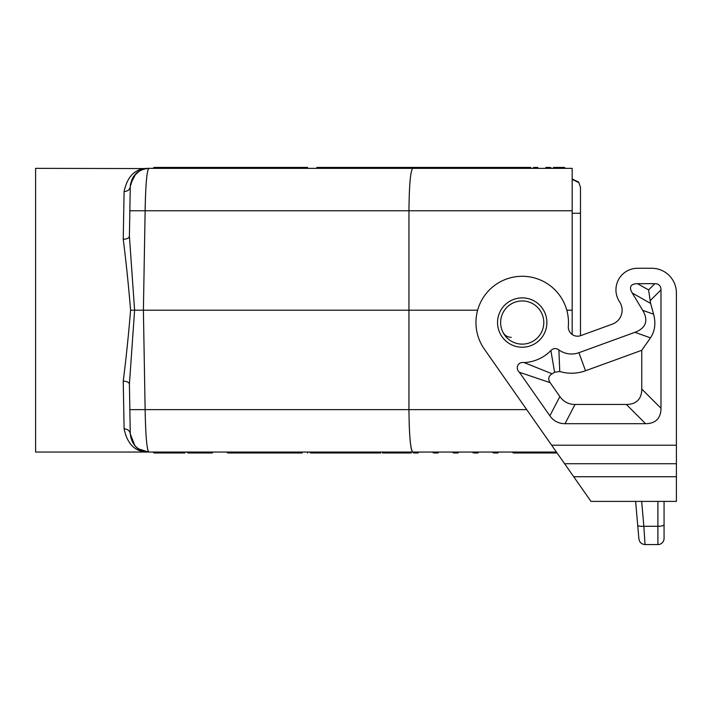 <?xml version="1.0" encoding="UTF-8"?>
<svg xmlns="http://www.w3.org/2000/svg" width="712" height="712" viewBox="0 0 712 712"><rect width="100%" height="100%" fill="white"/><g stroke="black" fill="none" stroke-linecap="round" stroke-linejoin="round"><path stroke-width="1.07" d="M129.406 384.133C128.988 382.291 126.932 381.294 123.238 381.151C126.932 381.294 128.988 382.291 129.406 384.133L129.851 409.64L129.406 384.133L134.604 310.209L477.636 310.209M530.315 167.427L526.034 167.427L530.315 167.427L531.917 168.352L572.172 168.352L412.729 168.352C410.468 170.862 409.213 184.995 408.955 210.77L408.955 409.64C409.213 435.415 410.468 449.557 412.729 452.058L556.437 452.058M566.797 310.209L572.172 310.209L572.172 334.48M511.198 337.346C507.487 337.194 504.737 335.494 502.939 332.255M531.917 168.352L492.037 168.352L511.973 168.352L492.037 168.352L504.497 168.352L505.031 167.427L452.69 167.427M522.216 300.953A21.582 21.582 0 0 1 543.799 322.545A21.582 21.582 0 0 1 503.081 332.531A21.582 21.582 0 0 1 522.216 300.953A21.582 21.582 0 0 0 504.497 310.209M490.434 167.427L466.218 167.427L490.434 167.427L492.037 168.352L148.772 168.352C146.832 170.711 145.613 184.853 145.132 210.77L572.172 210.77L572.172 310.209M376.666 168.352L376.132 167.427L356.899 167.427L357.433 168.352L326.105 168.352L324.494 167.427L320.222 167.427L319.688 168.352L299.752 168.352L300.286 167.427L304.558 167.427L212.336 167.427M188.119 167.427L244.732 167.427L220.524 167.427L219.99 168.352L200.045 168.352L200.579 167.427L160.698 167.427L224.796 167.427L153.97 167.427L153.044 168.352L153.97 167.427M184.915 167.427L186.517 168.352L180.109 168.352L180.643 167.427M398.204 167.427L450.554 167.427L446.273 167.427L445.739 168.352L395.89 168.352L395.356 167.427L384.676 167.427L383.074 168.352M160.164 168.352L160.698 167.427L164.97 167.427L166.581 168.352L153.044 168.352M511.973 168.352L510.371 167.427L486.154 167.427L485.62 168.352L472.092 168.352L470.49 167.427L413.877 167.427M470.49 167.427L466.218 167.427L465.684 168.352L452.156 168.352L450.554 167.427M653.607 314.206L642.678 310.334A87.701 30.224 19.5 0 1 634.899 332.326L650.474 337.835C654.942 331.169 655.983 323.293 653.607 314.206L650.608 303.41L648.579 289.926L637.543 283.688A45.141 12.335 29.5 0 0 632.265 293.033L650.608 303.41M634.899 332.326L578.936 352.698L585.513 370.765L641.752 350.295L641.752 389.037A81.586 30.838 45 0 1 626.337 404.46L575.029 404.46L565.025 423.685L645.562 423.685A81.586 30.838 45 0 0 660.985 408.27L660.985 289.855A32.636 12.335 135 0 0 654.817 283.688L637.543 283.688M650.474 337.835L641.752 350.295M642.678 310.334L632.265 293.033M552.085 373.791L524.148 362.586A40.086 40.086 0 0 0 550.865 350.58L554.612 372.225A59.319 59.319 0 0 1 552.085 373.791C548.436 376.087 547.786 379.042 550.136 382.656L559.872 396.566A81.186 37.006 117.5 0 0 575.029 404.46M550.136 382.656L519.395 372.278L549.869 415.799A81.186 37.006 117.5 0 0 565.025 423.685M585.513 370.765A40.815 40.815 0 0 1 559.766 371.486L554.612 372.225M550.865 350.58C553.357 348.141 556.028 347.919 558.893 349.895A21.582 21.582 0 0 0 578.936 352.698M558.893 349.895L559.766 371.486M519.395 372.278C514.927 368.122 518.033 361.456 524.148 362.586M573.712 476.728L484.32 349.076A46.253 46.253 0 0 1 510.068 277.911A46.253 46.253 0 0 1 568.327 326.221A9.247 9.247 0 0 0 580.707 335.646L612.391 324.12A14.801 14.801 0 0 0 620.01 302.573L619.048 300.989A21.582 21.582 0 0 1 637.543 268.264L651.729 268.264A24.671 24.671 0 0 1 676.4 292.935L676.4 476.728L573.712 476.728L590.978 501.399L676.4 501.399L676.4 476.728M676.4 501.399L657.897 501.399L657.897 544.573L645.045 544.573C641.565 544.253 639.518 542.375 638.904 538.939L637.703 525.225C638.157 526.132 640.204 526.488 643.844 526.284L645.045 544.573L657.897 544.573A6.168 6.168 0 0 0 664.065 538.406A6.168 6.168 0 0 1 657.897 544.573M147.695 170.738L148.772 168.352C135.636 168.085 127.412 175.828 124.102 191.581L123.238 239.259C126.06 261.482 128.516 285.129 130.599 310.209L134.604 310.209L129.406 236.286L129.851 210.77L145.132 210.77L143.397 310.209L145.132 409.64C145.613 435.557 146.832 449.699 148.772 452.058L412.729 452.058M146.005 168.566L35.6 168.352L35.6 452.058L148.772 452.058L147.749 449.931M412.462 451.951C410.851 449.779 409.747 440.069 409.16 422.83M478.5 452.058L477.966 452.983L473.694 452.983L472.092 452.058L458.564 452.058L458.03 452.983L453.758 452.983L452.156 452.058L438.619 452.058L438.085 452.983L433.813 452.983L432.211 452.058L398.738 452.058L398.204 452.983L393.932 452.983L392.33 452.058M376.132 167.427L384.676 167.427M393.932 167.427L446.273 167.427M306.16 168.352L304.558 167.427M572.172 168.352L572.172 210.77M525.501 168.352L526.034 167.427L473.694 167.427M349.04 167.427L356.899 167.427L349.04 167.427L348.115 168.352L349.04 167.427L324.948 167.471M228 167.427L232.272 167.427M148.141 168.361L148.772 168.352C137.754 169.483 131.595 175.544 130.269 186.535L129.851 210.77M314.989 452.058L315.327 452.983L310.699 452.983L309.435 452.058L316.84 452.058L318.442 452.983L336.963 452.983M172.989 452.058L172.455 452.983L168.183 452.983L166.581 452.058L148.772 452.058C138.92 452.262 132.752 446.21 130.269 433.875L134.906 445.81M252.217 452.983L247.945 452.983L246.343 452.058L266.279 452.058L267.881 452.983L252.217 452.983L252.751 452.058M212.87 452.058L212.336 452.983L188.119 452.983L208.064 452.983L206.462 452.058L246.343 452.058M316.84 452.983L352.983 452.983L354.585 452.058L379.514 452.058A1.068 0.926 180 0 0 380.582 452.983L338.529 452.983L372.216 452.983L373.818 452.058M272.153 452.983L272.687 452.058L301.176 452.058A1.068 0.926 180 0 0 302.244 452.983L267.881 452.983M226.398 168.352L224.796 167.427M557.727 167.427L564.465 167.427L565.381 168.352L564.465 167.427L553.455 167.427M284.613 167.427L286.224 168.352M545.445 168.352L545.979 167.427L550.251 167.427L551.853 168.352M129.406 236.286C128.988 238.128 126.932 239.116 123.238 239.259C126.932 239.116 128.988 238.128 129.406 236.286M321.112 167.427L325.046 167.427M363.841 168.352L365.443 167.427M146.734 443.211L146.592 441.805M145.257 416.493L145.204 413.975M141.252 169.954L140.718 170.195M139.855 170.649L133.375 176.594L130.269 186.535C129.842 189.606 127.786 191.288 124.102 191.581M130.269 433.875C131.595 444.867 137.754 450.927 148.772 452.058C135.636 452.325 127.412 444.582 124.102 428.829C127.786 429.122 129.842 430.813 130.269 433.875L129.851 409.64L526.729 409.64M307.584 167.427L302.244 167.427M537.791 167.427L533.519 167.427M124.102 428.829L123.238 381.151C126.06 358.928 128.516 335.281 130.599 310.209M135.253 446.184L137.87 448.507M138.288 448.8L148.639 452.058M145.951 168.575L143.326 169.171M143.148 169.234L140.745 170.186M140.522 170.302L139.534 170.827M139.232 171.005L137.042 172.544M136.918 172.651L136.036 173.434M135.93 173.541L130.456 184.257M130.447 184.319L130.376 184.853M244.732 452.983L232.272 452.983L232.806 452.058M418.683 452.058L418.149 452.983L413.877 452.983L412.275 452.058M518.381 452.058L517.846 452.983L557.078 452.983L553.455 452.983L551.853 452.058M517.846 452.983L513.574 452.983L511.973 452.058M492.037 452.058L493.638 452.983L497.911 452.983L498.444 452.058M226.398 452.058L228 452.983L247.945 452.983M153.97 452.983L153.044 452.058L153.97 452.983L184.915 452.983M538.325 452.058L537.791 452.983L557.078 452.983M385.922 452.058L385.922 452.983L406.935 452.983M537.791 452.983L533.519 452.983L531.917 452.058M382.362 452.983L411.207 452.983M192.391 452.983L192.925 452.058M510.371 167.427L505.031 167.427M188.119 452.983L186.517 452.058M321.112 452.983L372.216 452.983M361.527 452.983L360.993 452.058M307.584 452.058L307.584 452.983M323.248 452.058L323.782 452.983L352.983 452.983M318.442 452.983L315.327 452.983M417.615 168.352A1.068 0.926 180 0 0 416.547 167.427L395.356 167.427M206.462 168.352L204.851 167.427M280.341 167.427L279.807 168.352M246.343 168.352L244.732 167.427M259.871 168.352L260.405 167.427M264.677 167.427L266.279 168.352M168.183 167.427L172.455 167.427M164.97 167.427L160.698 167.427M239.926 168.352L240.46 167.427M352.983 167.427L316.84 167.427M318.442 167.427L336.963 167.427M637.543 268.264L651.729 268.264M572.128 213.253L580.494 213.253L580.494 335.717M572.528 179.362L578.233 181.8L578.99 182.708L572.172 179.371L578.838 182.495L580.494 187.381L580.494 213.253M572.172 179.371L573.747 179.46M145.168 208.189L145.257 203.917M145.399 198.808L145.497 196.085M146.592 178.614L146.699 177.537M664.065 538.406L664.065 501.399M637.703 525.225L635.62 501.399L637.703 525.225M660.985 289.855L650.083 300.749M660.985 408.27L641.752 389.037M645.562 423.685L626.337 404.46M559.872 396.566L549.869 415.799M654.817 283.688L648.579 289.926M551.649 445.223L676.4 445.223M564.607 463.726L676.4 463.726M645.045 544.573C641.565 544.253 639.518 542.375 638.904 538.939M664.065 524.691A6.168 1.593 180 0 1 657.897 526.284L643.844 526.284L641.672 501.399M497.546 322.545A24.671 24.671 0 0 0 522.216 347.216A24.671 24.671 0 0 0 546.887 322.545A24.671 24.671 0 0 0 522.216 297.874A24.671 24.671 0 0 0 497.546 322.545"/></g></svg>
